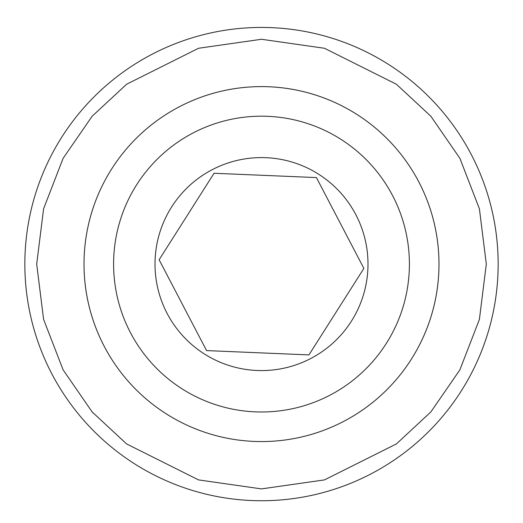<?xml version="1.0" encoding="UTF-8"?>
<svg xmlns="http://www.w3.org/2000/svg" width="523" height="523" viewBox="0 0 523 523"><rect width="100%" height="100%" fill="white"/><g stroke="black" fill="none" stroke-linecap="round" stroke-linejoin="round"><path stroke-width="0.78" d="M261.5 27.438A236.644 236.644 0 0 1 466.444 382.411A236.644 236.644 0 0 1 56.556 382.411A236.644 236.644 0 0 1 261.5 27.438A236.644 236.644 0 0 1 466.444 382.411A236.644 236.644 0 0 1 56.556 382.411A236.644 236.644 0 0 1 261.5 27.438M261.5 441.569A177.487 177.487 0 0 1 107.797 175.342A177.487 177.487 0 0 1 415.203 175.342A177.487 177.487 0 0 1 261.5 441.569M261.5 411.987A147.904 147.904 0 0 0 389.589 190.137A147.904 147.904 0 0 0 133.411 190.137A147.904 147.904 0 0 0 261.5 411.987M438.987 264.089A177.487 177.487 0 0 1 261.5 441.569A177.487 177.487 0 0 1 84.013 264.089A177.487 177.487 0 0 1 261.5 86.602A177.487 177.487 0 0 1 438.987 264.089M261.5 116.184A147.904 147.904 0 0 1 389.589 338.035A147.904 147.904 0 0 1 133.411 338.035A147.904 147.904 0 0 1 261.5 116.184M261.5 370.578A106.489 106.489 0 0 1 169.275 210.841A106.489 106.489 0 0 1 353.725 210.841A106.489 106.489 0 0 1 261.5 370.578M261.5 352.907L308.949 354.908L363.877 268.404L316.428 177.578L214.051 173.263L159.123 259.768L206.572 350.593L261.5 352.907M361.262 272.522L363.877 268.404L316.428 177.578M161.738 255.649L159.123 259.768M311.564 177.375L214.051 173.263M211.436 350.796L308.949 354.908M161.372 264.082L206.572 350.593M261.5 488.9L198.55 479.905L126.612 443.935L92.12 411.908L63.133 369.879L43.605 319.422L36.688 264.089L43.605 208.749L63.133 158.292L92.12 116.263L126.612 84.236L198.55 48.266L261.5 39.271L324.45 48.266L396.388 84.236L430.88 116.263L459.867 158.292L479.395 208.749L486.312 264.089L479.395 319.422L459.867 369.879L430.88 411.908L396.388 443.935L324.45 479.905L261.5 488.9"/></g></svg>
